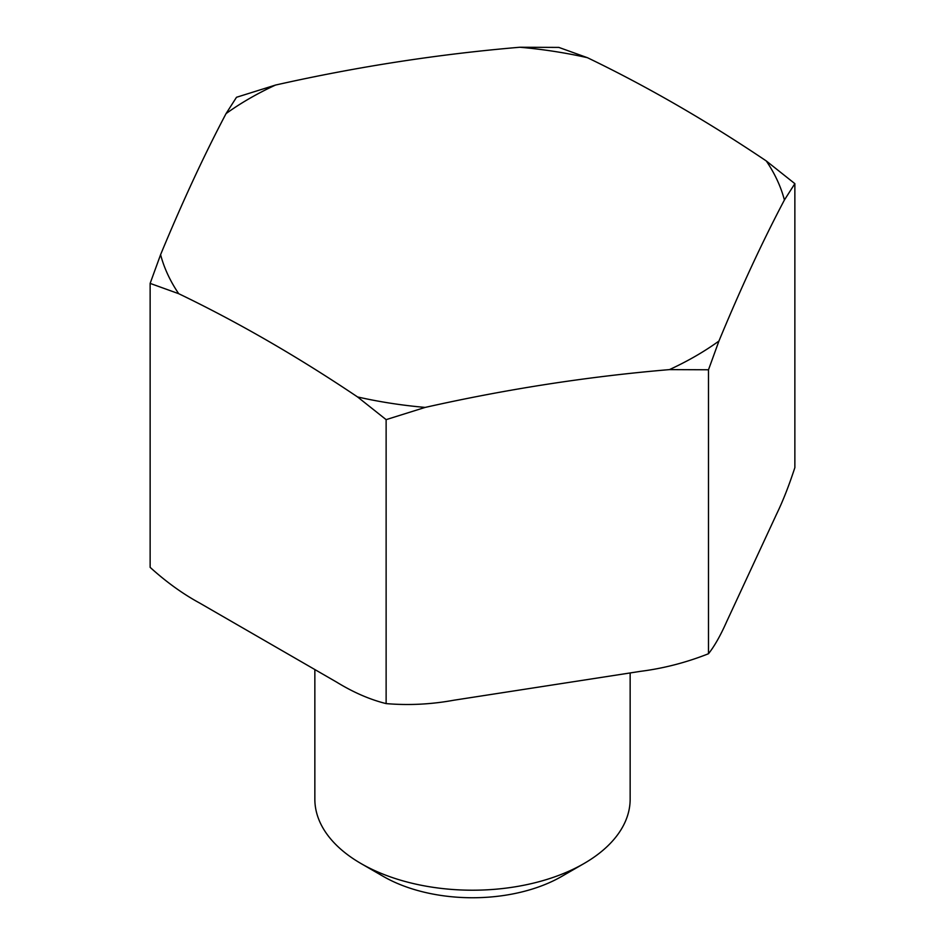 <?xml version="1.0" encoding="UTF-8"?>
<svg xmlns="http://www.w3.org/2000/svg" width="945" height="945" viewBox="0 0 945 945"><rect width="100%" height="100%" fill="white"/><g stroke="black" fill="none" stroke-linecap="round" stroke-linejoin="round"><path stroke-width="1.42" d="M226.056 113.613C204.238 154.921 182.409 201.935 160.591 254.666L150.137 283.394L178.7 293.694C238.105 322.28 297.71 356.702 357.553 396.947L386.127 419.639L425.155 407.413C506.591 389.104 588.026 376.5 669.462 369.613L708.49 369.779L718.944 341.039C740.762 288.32 762.591 241.294 784.409 199.997L794.863 183.661L766.3 160.969C706.895 120.972 647.29 86.55 587.447 57.704L558.873 47.415L519.844 47.25C438.409 54.137 356.974 66.741 275.538 85.05L236.51 97.276L226.056 113.613A315.476 182.137 180 0 1 249.421 98.54A315.476 182.137 180 0 1 275.538 85.05M630.15 672.946L630.15 799.186A157.65 91.015 180 0 1 583.975 863.553L561.684 876.428A126.122 72.812 180 0 1 561.684 876.428A126.122 72.812 180 0 1 383.316 876.417L361.025 863.553A157.65 91.015 180 0 1 314.85 799.186L314.85 669.556M561.684 876.417L583.975 863.553A157.65 91.015 180 0 1 361.025 863.553M794.863 183.661L794.863 467.621C788.945 485.718 782.897 501.11 776.719 513.82L726.634 621.727C720.551 635.465 714.503 646.144 708.49 653.739C686.377 662.492 663.803 668.351 640.769 671.304L453.848 700.221C431.156 704.379 408.583 705.502 386.127 703.6C369.932 699.583 353.406 692.413 336.55 682.077L199.714 603.075C182.751 593.862 166.225 581.955 150.137 567.354L150.137 283.394M708.49 653.739L708.49 369.779M386.127 703.6L386.127 419.639M178.7 293.694A315.476 182.137 180 0 1 160.591 254.666M425.155 407.413A315.476 182.137 180 0 1 357.553 396.947M718.944 341.039A315.476 182.137 180 0 1 695.579 356.123A315.476 182.137 180 0 1 669.462 369.613M519.844 47.25A315.476 182.137 180 0 1 587.447 57.704M766.3 160.969A315.476 182.137 180 0 1 784.409 199.997"/></g></svg>
